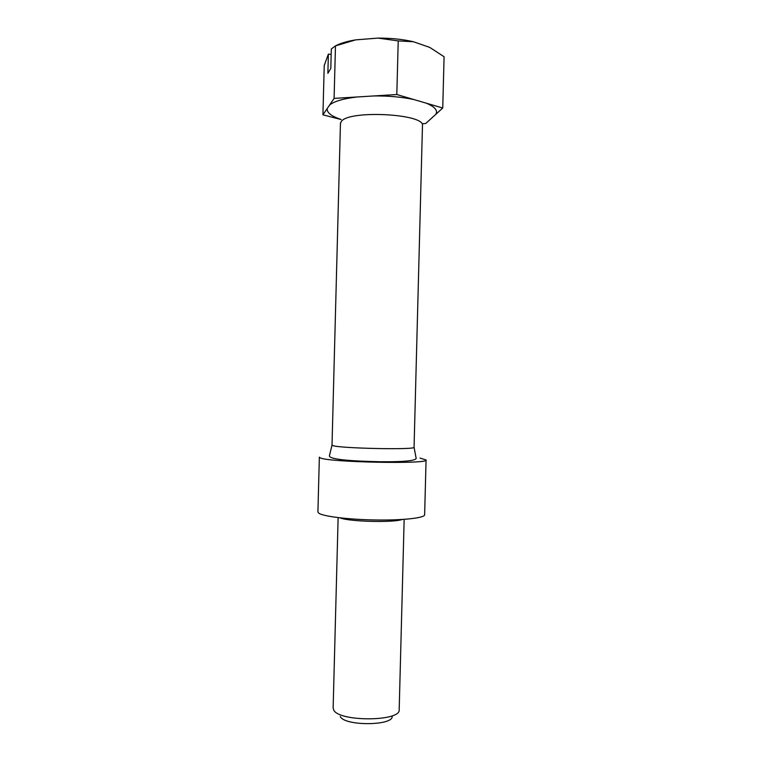 <?xml version="1.0" encoding="UTF-8"?>
<svg xmlns="http://www.w3.org/2000/svg" width="762" height="762" viewBox="0 0 762 762"><rect width="100%" height="100%" fill="white"/><g stroke="black" fill="none" stroke-linecap="round" stroke-linejoin="round"><path stroke-width="1.14" d="M392.163 716.213C393.621 725.9 344.434 726.234 340.262 716.499M333.137 707.869L333.68 709.917C338.652 721.985 401.088 721.671 399.183 709.679L399.183 709.603M317.916 511.959L318.659 513.093C322.707 516.36 348.482 519.589 375.876 519.979C403.288 520.417 424.872 517.941 424.634 514.76L426.072 459.953C430.006 464.353 327.108 462.324 320.116 457.8L319.354 457.152L317.916 511.959M419.995 458.076L426.072 459.953M422.472 123.711L425.672 123.539L442.751 108.023L396.812 94.526L334.089 98.403L322.936 114.843L341.062 119.52M413.395 41.729L398.221 40.91L378.038 38.1C390.849 38.062 402.641 39.272 413.395 41.729L429.768 47.415L444.084 56.75L442.751 108.023M378.038 38.1L355.616 39.872C347.081 41.291 340.357 43.291 335.461 45.872L331.327 48.949L330.813 68.437L327.879 73.304L328.384 54.112L324.231 65.513L322.936 114.843M398.221 40.91L396.812 94.526M355.616 39.872L335.471 45.872L334.089 98.403M331.184 54.388L328.384 54.112M332.689 445.532L332.013 445.084L329.517 455.381C327.269 459.848 356.749 461.267 380.009 461.724C406.508 462.02 417.833 460.429 416.004 457.648L414.061 447.237C416.881 450.028 338.757 448.418 332.689 445.532M422.472 125.159L422.462 125.74C425.672 113.709 347.634 109.728 341.176 121.71L340.443 123.587L332.013 445.084M356.883 96.993C343.348 98.622 334.261 101.289 329.622 104.994M413.966 99.565C401.888 96.993 388.487 95.793 373.732 95.955M435.816 114.319C438.055 110.48 434.873 106.766 426.291 103.194M327.184 108.585C326.765 112.633 331.384 116.253 341.052 119.434M402.212 519.474C393.668 522.837 348.415 521.656 340.062 517.855M338.128 517.617L333.137 707.955M422.462 125.74L414.061 447.237M340.443 123.587L340.462 123.015M404.155 519.351L399.183 709.679"/></g></svg>
